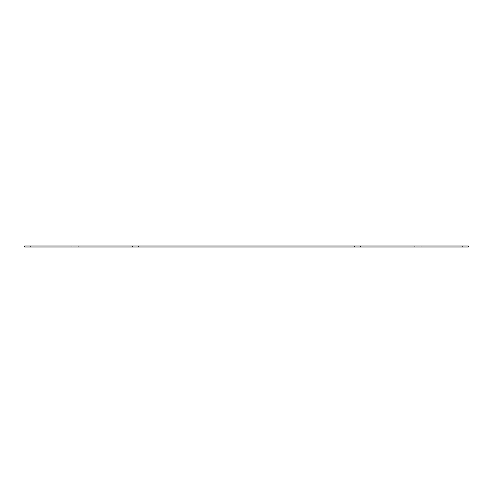 <?xml version="1.0" encoding="UTF-8"?>
<svg xmlns="http://www.w3.org/2000/svg" width="493" height="493" viewBox="0 0 493 493"><rect width="100%" height="100%" fill="white"/><g stroke="black" fill="none" stroke-linecap="round" stroke-linejoin="round"><path stroke-width="0.74" d="M138.699 247.005L360.451 247.005L360.451 245.995L132.549 245.995L132.549 247.005L138.699 247.005L138.699 245.995M132.549 245.995L78.097 245.995L78.097 247.005L132.549 247.005M78.097 245.995L24.65 245.995L24.65 247.005L30.8 247.005L30.8 245.995M78.097 247.005L30.8 247.005M421.053 247.005L468.35 247.005L468.35 245.995L414.903 245.995L414.903 247.005L421.053 247.005L421.053 245.995M360.451 247.005L414.903 247.005M360.451 245.995L414.903 245.995M354.301 247.005L354.301 245.995M71.947 247.005L71.947 245.995M462.2 247.005L462.2 245.995"/></g></svg>
